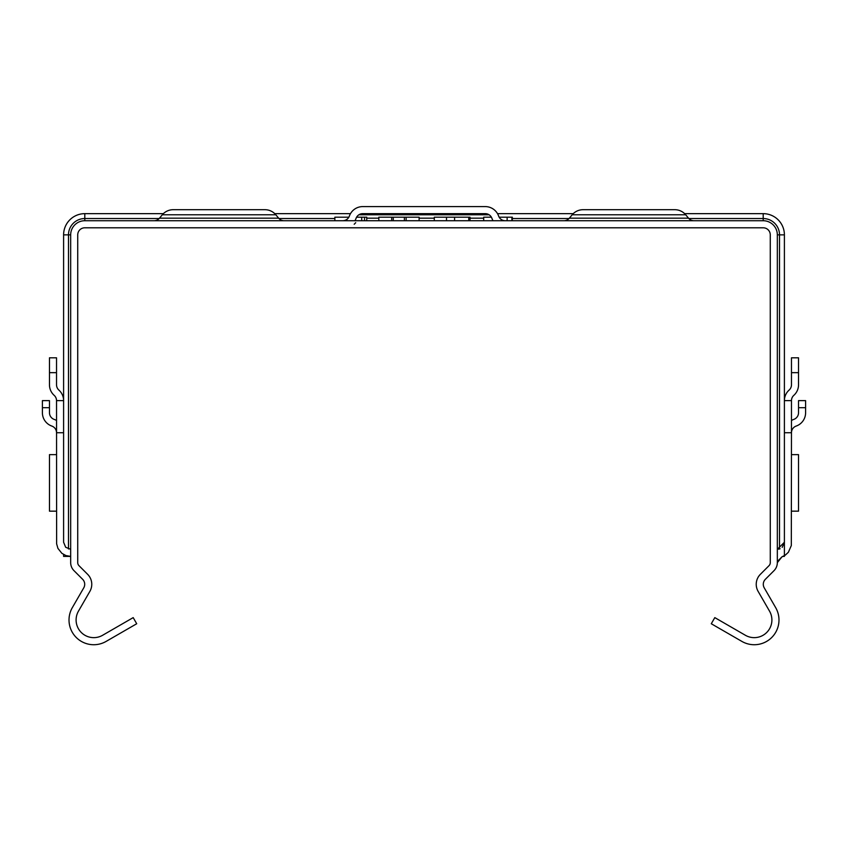 <?xml version="1.0" encoding="UTF-8"?>
<svg xmlns="http://www.w3.org/2000/svg" width="848" height="848" viewBox="0 0 848 848"><rect width="100%" height="100%" fill="white"/><g stroke="black" fill="none" stroke-linecap="round" stroke-linejoin="round"><path stroke-width="1.27" d="M278.653 218.18L159.477 218.18A7.07 7.07 0 0 1 154.05 220.724A7.07 7.07 0 0 0 159.477 218.18A7.07 7.07 0 0 1 154.05 220.724A7.07 7.07 0 0 0 159.477 218.18A7.07 7.07 0 0 1 154.05 220.724A7.07 7.07 0 0 0 159.477 218.18A7.07 7.07 0 0 1 154.05 220.724A7.07 7.07 0 0 0 159.477 218.18A7.07 7.07 0 0 1 154.05 220.724A7.07 7.07 0 0 0 159.477 218.18A7.07 7.07 0 0 1 154.05 220.724A7.07 7.07 0 0 0 159.477 218.18A7.07 7.07 0 0 1 154.05 220.724A7.07 7.07 0 0 0 159.477 218.18A7.07 7.07 0 0 1 154.05 220.724A7.07 7.07 0 0 0 159.477 218.18A7.07 7.07 0 0 1 154.05 220.724A7.07 7.07 0 0 0 159.477 218.18A7.07 7.07 0 0 1 154.05 220.724A7.07 7.07 0 0 0 159.477 218.18A7.07 7.07 0 0 1 154.05 220.724A7.07 7.07 0 0 0 159.477 218.18A7.07 7.07 0 0 1 154.05 220.724A7.07 7.07 0 0 0 159.477 218.18A7.07 7.07 0 0 1 154.05 220.724A7.07 7.07 0 0 0 159.477 218.18A7.07 7.07 0 0 1 154.05 220.724A7.07 7.07 0 0 0 159.477 218.18A7.07 7.07 0 0 1 154.05 220.724A7.07 7.07 0 0 0 159.477 218.18A7.07 7.07 0 0 1 154.05 220.724A7.07 7.07 0 0 0 159.477 218.18A7.07 7.07 0 0 1 154.05 220.724A7.07 7.07 0 0 0 159.477 218.18A7.07 7.07 0 0 1 154.05 220.724A7.07 7.07 0 0 0 159.477 218.18A7.07 7.07 0 0 1 154.05 220.724A7.07 7.07 0 0 0 159.477 218.18A7.07 7.07 0 0 1 154.05 220.724A7.07 7.07 0 0 0 159.477 218.18A7.07 7.07 0 0 1 154.05 220.724A7.07 7.07 0 0 0 159.477 218.18A7.07 7.07 0 0 1 154.05 220.724A7.07 7.07 0 0 0 159.477 218.18A7.07 7.07 0 0 1 154.05 220.724A7.07 7.07 0 0 0 159.477 218.18A7.07 7.07 0 0 1 154.05 220.724A7.07 7.07 0 0 0 159.477 218.18A7.07 7.07 0 0 1 154.05 220.724A7.07 7.07 0 0 0 159.477 218.18A7.07 7.07 0 0 1 154.05 220.724A7.07 7.07 0 0 0 159.477 218.18A7.07 7.07 0 0 1 154.05 220.724A7.07 7.07 0 0 0 159.477 218.18A7.07 7.07 0 0 1 154.05 220.724A7.07 7.07 0 0 0 159.477 218.18A7.07 7.07 0 0 1 154.05 220.724A7.07 7.07 0 0 0 159.477 218.18L162.307 214.788A14.13 14.13 0 0 1 173.162 209.7A14.13 14.13 0 0 0 162.307 214.788A14.13 14.13 0 0 1 173.162 209.7A14.13 14.13 0 0 0 162.307 214.788A14.13 14.13 0 0 1 173.162 209.7L194.33 209.7L173.162 209.7A14.13 14.13 0 0 0 162.307 214.788A14.13 14.13 0 0 1 173.162 209.7L194.33 209.7L173.162 209.7A14.13 14.13 0 0 0 162.307 214.788A14.13 14.13 0 0 1 173.162 209.7L194.33 209.7L173.162 209.7A14.13 14.13 0 0 0 162.307 214.788A14.13 14.13 0 0 1 173.162 209.7L194.33 209.7L173.162 209.7A14.13 14.13 0 0 0 162.307 214.788A14.13 14.13 0 0 1 173.162 209.7L194.33 209.7L173.162 209.7A14.13 14.13 0 0 0 162.307 214.788A14.13 14.13 0 0 1 173.162 209.7L194.33 209.7L173.162 209.7A14.13 14.13 0 0 0 162.307 214.788A14.13 14.13 0 0 1 173.162 209.7L194.33 209.7L173.162 209.7A14.13 14.13 0 0 0 162.307 214.788A14.13 14.13 0 0 1 173.162 209.7L264.968 209.7A14.13 14.13 0 0 1 275.823 214.788L278.653 218.18A7.07 7.07 0 0 0 284.08 220.724A7.07 7.07 0 0 1 278.653 218.18A7.07 7.07 0 0 0 284.08 220.724A7.07 7.07 0 0 1 278.653 218.18A7.07 7.07 0 0 0 284.08 220.724M275.823 214.788A14.13 14.13 0 0 0 264.968 209.7A14.13 14.13 0 0 1 275.823 214.788A14.13 14.13 0 0 0 264.968 209.7L243.8 209.7L264.968 209.7A14.13 14.13 0 0 1 275.823 214.788A14.13 14.13 0 0 0 264.968 209.7L243.8 209.7L264.968 209.7A14.13 14.13 0 0 1 275.823 214.788L162.307 214.788A14.13 14.13 0 0 1 173.162 209.7A14.13 14.13 0 0 0 162.307 214.788A14.13 14.13 0 0 1 173.162 209.7A14.13 14.13 0 0 0 162.307 214.788A14.13 14.13 0 0 1 173.162 209.7A14.13 14.13 0 0 0 162.307 214.788A14.13 14.13 0 0 1 173.162 209.7A14.13 14.13 0 0 0 162.307 214.788A14.13 14.13 0 0 1 173.162 209.7A14.13 14.13 0 0 0 162.307 214.788A14.13 14.13 0 0 1 173.162 209.7A14.13 14.13 0 0 0 162.307 214.788A14.13 14.13 0 0 1 173.162 209.7A14.13 14.13 0 0 0 162.307 214.788A14.13 14.13 0 0 1 173.162 209.7A14.13 14.13 0 0 0 162.307 214.788A14.13 14.13 0 0 1 173.162 209.7A14.13 14.13 0 0 0 162.307 214.788A14.13 14.13 0 0 1 173.162 209.7M434.303 220.724L434.303 217.194L470.025 217.194L470.025 220.724M468.753 220.724L468.753 217.194M454.592 220.724L454.592 217.194M446.514 220.724L446.514 217.194M378.823 220.724L378.823 217.194L419.113 217.194L419.113 220.724M391.681 220.724L391.681 217.194M393.271 220.724L393.271 217.194M404.401 220.724L404.401 217.194M406.139 220.724L406.139 217.194M499.143 217.194L512.33 217.194L512.33 220.724M483.699 220.724L483.699 217.194L491.395 217.194M511.885 220.724L511.885 217.194L507.136 217.194L507.136 220.724M334.865 220.724L334.865 217.194L348.857 217.194M356.605 217.194L366.749 217.194L364.534 217.194L364.534 220.724M569.347 218.18A7.07 7.07 0 0 1 563.92 220.724A7.07 7.07 0 0 0 569.347 218.18A7.07 7.07 0 0 1 563.92 220.724A7.07 7.07 0 0 0 569.347 218.18A7.07 7.07 0 0 1 563.92 220.724A7.07 7.07 0 0 0 569.347 218.18A7.07 7.07 0 0 1 563.92 220.724A7.07 7.07 0 0 0 569.347 218.18L688.523 218.18A7.07 7.07 0 0 0 693.95 220.724A7.07 7.07 0 0 1 688.523 218.18A7.07 7.07 0 0 0 693.95 220.724A7.07 7.07 0 0 1 688.523 218.18A7.07 7.07 0 0 0 693.95 220.724A7.07 7.07 0 0 1 688.523 218.18A7.07 7.07 0 0 0 693.95 220.724A7.07 7.07 0 0 1 688.523 218.18A7.07 7.07 0 0 0 693.95 220.724A7.07 7.07 0 0 1 688.523 218.18A7.07 7.07 0 0 0 693.95 220.724A7.07 7.07 0 0 1 688.523 218.18A7.07 7.07 0 0 0 693.95 220.724A7.07 7.07 0 0 1 688.523 218.18L685.693 214.788A14.13 14.13 0 0 0 674.838 209.7L653.67 209.7L674.838 209.7A14.13 14.13 0 0 1 685.693 214.788A14.13 14.13 0 0 0 674.838 209.7L653.67 209.7L674.838 209.7A14.13 14.13 0 0 1 685.693 214.788A14.13 14.13 0 0 0 674.838 209.7L653.67 209.7L674.838 209.7A14.13 14.13 0 0 1 685.693 214.788A14.13 14.13 0 0 0 674.838 209.7L653.67 209.7L674.838 209.7A14.13 14.13 0 0 1 685.693 214.788A14.13 14.13 0 0 0 674.838 209.7L653.67 209.7L674.838 209.7A14.13 14.13 0 0 1 685.693 214.788A14.13 14.13 0 0 0 674.838 209.7A14.13 14.13 0 0 1 685.693 214.788A14.13 14.13 0 0 0 674.838 209.7L653.67 209.7L674.838 209.7A14.13 14.13 0 0 1 685.693 214.788A14.13 14.13 0 0 0 674.838 209.7A14.13 14.13 0 0 1 685.693 214.788A14.13 14.13 0 0 0 674.838 209.7A14.13 14.13 0 0 1 685.693 214.788A14.13 14.13 0 0 0 674.838 209.7A14.13 14.13 0 0 1 685.693 214.788A14.13 14.13 0 0 0 674.838 209.7A14.13 14.13 0 0 1 685.693 214.788A14.13 14.13 0 0 0 674.838 209.7A14.13 14.13 0 0 1 685.693 214.788A14.13 14.13 0 0 0 674.838 209.7L653.67 209.7L674.838 209.7A14.13 14.13 0 0 1 685.693 214.788A14.13 14.13 0 0 0 674.838 209.7L583.032 209.7A14.13 14.13 0 0 0 572.177 214.788L569.347 218.18M572.177 214.788A14.13 14.13 0 0 1 583.032 209.7L604.2 209.7L583.032 209.7A14.13 14.13 0 0 0 572.177 214.788L685.693 214.788A14.13 14.13 0 0 0 674.838 209.7L583.032 209.7A14.13 14.13 0 0 0 572.177 214.788A14.13 14.13 0 0 1 583.032 209.7L604.2 209.7M653.67 209.7L674.838 209.7A14.13 14.13 0 0 1 685.693 214.788A14.13 14.13 0 0 0 674.838 209.7A14.13 14.13 0 0 1 685.693 214.788A14.13 14.13 0 0 0 674.838 209.7A14.13 14.13 0 0 1 685.693 214.788A14.13 14.13 0 0 0 674.838 209.7A14.13 14.13 0 0 1 685.693 214.788A14.13 14.13 0 0 0 674.838 209.7A14.13 14.13 0 0 1 685.693 214.788A14.13 14.13 0 0 0 674.838 209.7A14.13 14.13 0 0 1 685.693 214.788A14.13 14.13 0 0 0 674.838 209.7A14.13 14.13 0 0 1 685.693 214.788A14.13 14.13 0 0 0 674.838 209.7M144.87 213.654L120.13 213.654M49.47 372.654L49.47 357.814L56.53 357.814L56.53 372.654L49.47 372.654L49.47 384.833A14.13 14.13 0 0 0 54.177 395.359A7.07 7.07 0 0 1 56.53 400.627L56.625 543.844L57.929 548.391L61.851 553.309L65.996 555.599L70.67 556.394L63.6 556.394L63.6 554.497M70.67 549.324L65.667 547.257L63.6 542.254L63.6 234.854A21.2 21.2 0 0 1 84.8 213.654L163.367 213.654M56.53 454.634L49.47 454.634L49.47 511.164L56.53 511.164M49.47 461.694L49.47 504.094M777.33 549.324L784.4 542.254L784.4 556.394L784.4 555.694L782.015 556.786L785.29 555.133L788.386 552.26L791.311 545.561L791.47 432.724A7.07 7.07 0 0 1 796.177 426.067A14.13 14.13 0 0 0 805.6 412.732L805.6 400.627L798.53 400.627L798.53 412.732A7.07 7.07 0 0 1 793.823 419.4A14.13 14.13 0 0 0 791.47 420.481M684.633 213.654L763.2 213.654A21.2 21.2 0 0 1 784.4 234.854L784.4 432.724L791.47 432.724L791.47 400.627L784.4 400.627A14.13 14.13 0 0 1 789.106 390.091A7.07 7.07 0 0 0 791.47 384.833L791.47 372.654L798.53 372.654L798.53 357.814L791.47 357.814L791.47 372.654M784.4 323.258L784.4 273.798L784.4 323.258M791.47 511.164L798.53 511.164L798.53 454.634L791.47 454.634M798.53 504.094L798.53 511.164L798.53 504.094M783.022 556.394L784.4 556.394M63.6 432.724L56.53 432.724A7.07 7.07 0 0 0 51.823 426.067A14.13 14.13 0 0 1 42.4 412.732L42.4 400.627L49.47 400.627L49.47 412.732A7.07 7.07 0 0 0 54.177 419.4A14.13 14.13 0 0 1 56.53 420.481M70.67 234.854L70.67 562.659A11.31 11.31 0 0 0 73.977 570.651L82.638 579.311A7.07 7.07 0 0 1 83.761 587.844L72.334 607.624A24.73 24.73 0 0 0 106.127 641.406L136.719 623.746L133.189 617.62L102.587 635.29A17.67 17.67 0 0 1 78.461 611.154L89.877 591.374A14.13 14.13 0 0 0 87.63 574.319L78.97 565.658A4.24 4.24 0 0 1 77.73 562.659L77.73 234.854A7.07 7.07 0 0 1 84.8 227.794L763.2 227.794A7.07 7.07 0 0 1 770.27 234.854L770.27 562.659A4.24 4.24 0 0 1 769.03 565.658L760.37 574.319A14.13 14.13 0 0 0 758.123 591.374L769.539 611.154A17.67 17.67 0 0 1 745.413 635.29L714.811 617.62L711.281 623.746L741.873 641.406A24.73 24.73 0 0 0 775.666 607.624L764.239 587.844A7.07 7.07 0 0 1 765.362 579.311L774.023 570.651A11.31 11.31 0 0 0 777.33 562.659L777.33 234.854A14.13 14.13 0 0 0 763.2 220.724L84.8 220.724A14.13 14.13 0 0 0 70.67 234.854L68.487 234.854A16.313 16.313 0 0 1 84.8 218.54L159.159 218.54M56.53 400.627L63.6 400.627A14.13 14.13 0 0 0 58.894 390.091A7.07 7.07 0 0 1 56.53 384.833L56.53 372.654M784.4 432.724L784.4 542.254L782.195 547.384M780.096 548.762L778.665 549.197M777.658 561.196L782.015 556.786L777.33 562.659M791.47 400.627A7.07 7.07 0 0 1 793.823 395.359A14.13 14.13 0 0 0 798.53 384.833L798.53 372.654M342.73 220.724A7.07 7.07 0 0 0 349.397 216.007A14.13 14.13 0 0 1 362.721 206.594L485.279 206.594A14.13 14.13 0 0 1 498.603 216.007A7.07 7.07 0 0 0 505.27 220.724M493.027 220.724A14.13 14.13 0 0 1 491.946 218.371A7.07 7.07 0 0 0 485.279 213.654L362.721 213.654A7.07 7.07 0 0 0 356.054 218.371A14.13 14.13 0 0 1 354.973 220.724M274.773 213.654L350.478 213.654M497.522 213.654L573.227 213.654M361.704 220.724L361.704 217.194M358.884 214.788L489.116 214.788M366.749 218.18L378.823 218.18M419.113 218.18L434.303 218.18M470.025 218.18L483.699 218.18M68.487 548.974L68.487 234.854L63.6 234.854M49.47 407.697L42.4 407.697M798.53 407.697L805.6 407.697M784.4 234.854L777.33 234.854M763.2 213.654L763.2 218.54A16.313 16.313 0 0 1 779.513 234.854L779.513 548.974M688.841 218.54L763.2 218.54L763.2 220.724M278.971 218.54L334.865 218.54M512.33 218.54L569.029 218.54M84.8 213.654L84.8 220.724M366.749 220.724L366.749 217.194M355.715 222.706L354.199 224.254M347.076 220.363L344.85 220.724"/></g></svg>
